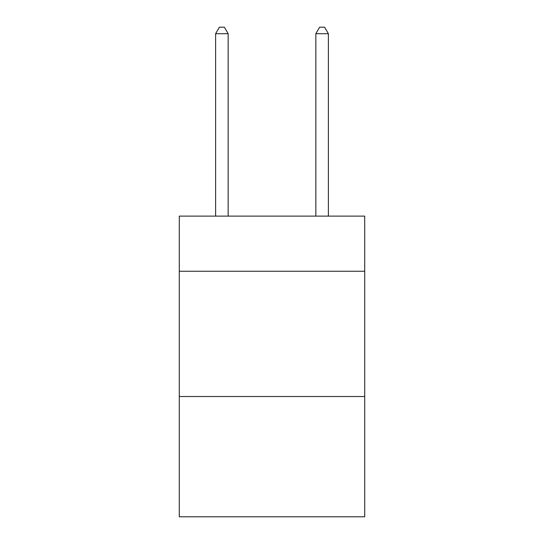 <?xml version="1.0" encoding="UTF-8"?>
<svg xmlns="http://www.w3.org/2000/svg" width="544" height="544" viewBox="0 0 544 544"><rect width="100%" height="100%" fill="white"/><g stroke="black" fill="none" stroke-linecap="round" stroke-linejoin="round"><path stroke-width="0.82" d="M364.711 271.245L364.711 216.124L179.289 216.124L179.289 271.245L364.711 271.245L364.711 516.8L179.289 516.8L179.289 271.245M364.711 396.528L179.289 396.528M228.154 216.124L228.154 33.714L215.621 33.714L215.621 216.124M215.621 33.714L219.382 27.2L224.393 27.2L228.154 33.714M328.379 216.124L328.379 33.714L315.846 33.714L315.846 216.124M315.846 33.714L319.607 27.2L324.618 27.2L328.379 33.714"/></g></svg>
